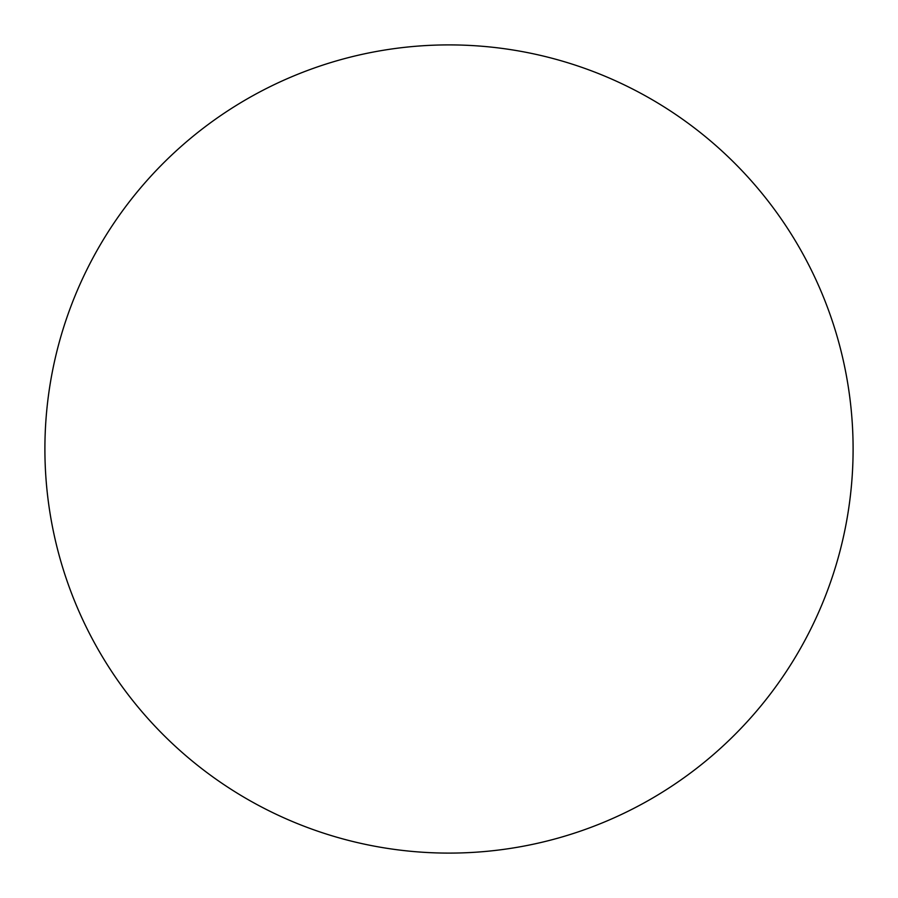 <?xml version="1.0" encoding="UTF-8"?>
<svg xmlns="http://www.w3.org/2000/svg" width="898" height="898" viewBox="0 0 898 898"><rect width="100%" height="100%" fill="white"/><g stroke="black" fill="none" stroke-linecap="round" stroke-linejoin="round"><path stroke-width="1.35" d="M44.9 449A404.1 404.1 0 0 0 449 853.1A404.1 404.1 0 0 0 853.1 449A404.1 404.1 0 0 0 449 44.9A404.1 404.1 0 0 0 44.9 449"/></g></svg>
